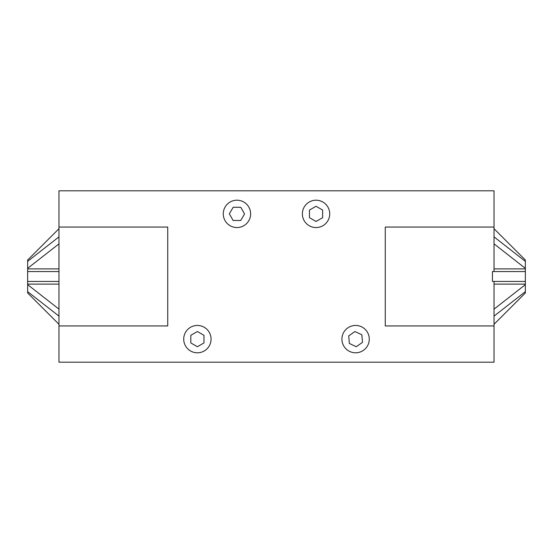<?xml version="1.0" encoding="UTF-8"?>
<svg xmlns="http://www.w3.org/2000/svg" width="553" height="553" viewBox="0 0 553 553"><rect width="100%" height="100%" fill="white"/><g stroke="black" fill="none" stroke-linecap="round" stroke-linejoin="round"><path stroke-width="0.83" d="M58.964 190.806L494.036 190.806L494.036 271.558L492.433 271.558L492.433 281.442L494.036 281.442L494.036 362.194L58.964 362.194L58.964 190.806M58.964 227.062L167.732 227.062L167.732 325.938L58.964 325.938M494.036 325.938L385.268 325.938L385.268 227.062L494.036 227.062M341.927 339.127A13.68 13.68 0 0 1 362.443 327.279A13.68 13.68 0 0 1 362.443 350.968A13.68 13.68 0 0 1 341.927 339.127M354.95 331.544L361.842 334.765L362.498 342.348L356.263 346.71L349.365 343.482L348.708 335.899L354.95 331.544M302.373 213.873A13.68 13.68 0 0 1 322.89 202.032A13.68 13.68 0 0 1 322.89 225.721A13.68 13.68 0 0 1 302.373 213.873M309.466 210.064L316.06 206.262L322.648 210.078L322.641 217.688L316.046 221.49L309.459 217.675L309.466 210.064M223.267 213.873A13.68 13.68 0 0 1 243.79 202.032A13.68 13.68 0 0 1 243.79 225.721A13.68 13.68 0 0 1 223.267 213.873M233.193 207.251L240.804 207.313L244.557 213.935L240.7 220.495L233.09 220.44L229.336 213.811L233.193 207.251M183.714 339.127A13.68 13.68 0 0 1 204.237 327.279A13.68 13.68 0 0 1 204.237 350.968A13.68 13.68 0 0 1 183.714 339.127M197.414 331.51L203.995 335.339L203.974 342.95L197.373 346.738L190.792 342.915L190.813 335.305L197.414 331.51M58.964 271.558L27.65 271.558L27.65 284.118L58.964 284.118M27.65 281.442L58.964 281.442M58.964 309.127L27.65 284.657L27.65 292.219L28.383 292.219M27.65 284.657L27.65 284.118M58.964 243.873L27.65 268.343L27.65 271.558M27.65 268.343L27.65 261.348L58.964 236.878M28.383 260.781L27.65 260.781L27.65 261.348M27.65 260.781L27.65 260.021L58.964 228.707M58.964 324.293L27.65 292.979L27.65 292.219M27.65 291.652L58.964 316.122M58.964 268.882L27.65 268.882M494.036 243.873L525.35 268.343L525.35 268.882L494.036 268.882M525.35 268.882L525.35 281.442L494.036 281.442M494.036 271.558L525.35 271.558M494.036 284.118L525.35 284.118L525.35 281.442M494.036 309.127L525.35 284.657L525.35 291.652L494.036 316.122M525.35 284.657L525.35 284.118M525.35 268.343L525.35 260.021L494.036 228.707M525.35 291.652L525.35 292.979L494.036 324.293M525.35 260.781L524.617 260.781M525.35 261.348L494.036 236.878M524.617 292.219L525.35 292.219"/></g></svg>

